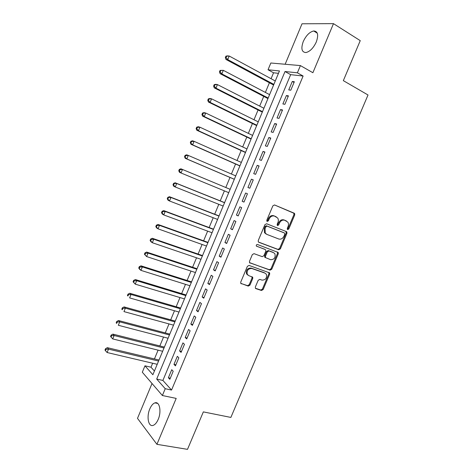 <?xml version="1.0" encoding="UTF-8"?>
<svg xmlns="http://www.w3.org/2000/svg" width="473" height="473" viewBox="0 0 473 473"><rect width="100%" height="100%" fill="white"/><g stroke="black" fill="none" stroke-linecap="round" stroke-linejoin="round"><path stroke-width="0.71" d="M287.643 229.606L288.79 228.985L294.72 214.973L294.638 213.554L294.212 213.205L274.541 204.957L272.856 205.844L266.819 220.176L266.867 221.139L267.629 220.453L268.404 218.609L269.167 218.952C270.491 216.433 272.282 215.481 274.547 216.102L277.698 218.023C278.496 219.348 278.573 220.832 277.929 222.487L277.154 224.32L277.533 225.562L278.692 224.935L279.466 223.108C280.773 220.607 282.535 219.661 284.758 220.27L287.815 222.115C288.619 223.422 288.696 224.906 288.051 226.567L287.282 228.382L287.643 229.606M287.288 229.275L288.004 228.63L293.928 214.641L293.839 213.222L274.482 204.939M266.867 221.139L267.21 221.429L268.392 220.802L269.167 218.952M277.172 225.237L278.692 222.753L279.466 223.108M158.201 419.397C161.719 411.48 159.531 401.051 154.919 402.872C152.95 403.575 151.248 405.586 149.811 408.897C146.358 416.618 148.38 427.225 153.14 425.387C155.079 424.683 156.764 422.691 158.201 419.397M316.283 42.002C318.731 34.937 317.868 31.259 313.694 30.97C309.579 31.945 306.102 35.475 303.258 41.547C300.798 48.589 301.685 52.255 305.919 52.55C309.951 51.592 313.41 48.075 316.283 42.002M255.361 286.957L255.373 288.175L255.917 288.642L261.498 290.487L263.148 289.547L269.669 274.151L269.64 272.886L249.07 265.424L247.373 266.358L240.739 282.103L240.751 283.321L248.248 286.106L249.933 285.16L252.748 278.485L252.73 277.249L248.768 275.617L247.278 274.334C246.593 270.509 248.089 268.563 251.766 268.504L264.981 273.116L266.37 274.281C267.109 278.059 265.655 280.01 262.012 280.128L259.831 279.389L258.163 280.323L255.361 286.957M165.231 388.705L162.381 395.523L142.308 372.221L144.969 365.818L152.868 374.74L279.46 70.95L268.031 69.762L270.84 63.004L300.408 65.587L297.387 72.812L285.012 71.524L156.699 379.062L165.231 388.705L171.545 390.059L303.116 76.029L297.387 72.812M300.408 65.587L312.89 72.718L333.483 23.65L360.249 40.643L343.339 80.647L368.018 94.99L230.871 417.423L203.343 411.888L187.503 449.35L156.924 444.33L176.198 398.402L162.381 395.523M278.727 249.779L280.371 248.875L286.934 233.366L286.869 231.995L286.413 231.616L266.624 223.753L264.933 224.651L258.258 240.515L258.299 241.839L258.82 242.282L278.727 249.779L277.964 249.383L279.602 248.479L286.153 233L285.899 231.415M278.284 253.794L271.744 269.243L270.101 270.166L249.508 262.616L249.484 261.35L252.328 254.592L254.025 253.664L262.225 256.644L263.899 255.727L265.773 251.281L265.731 249.975L265.223 249.543L256.336 246.061C256.124 245.026 256.508 244.506 257.495 244.5L278.242 252.481L278.284 253.794L277.521 253.392L270.994 268.818L271.744 269.243M152.028 383.508L137.495 418.357L156.924 444.33M333.483 23.65L302.022 23.78L285.148 64.251M290.789 90.213L294.342 81.728L292.284 81.474L288.755 89.917L290.789 90.213M284.888 104.32L288.429 95.859L286.401 95.54L282.878 103.959L284.888 104.32M278.999 118.392L282.535 109.949L280.536 109.565L277.024 117.966L278.999 118.392M273.128 132.428L276.652 124.009L274.683 123.559L271.177 131.943L273.128 132.428M267.269 146.429L270.781 138.033L268.841 137.519L265.347 145.879L267.269 146.429M261.427 160.4L264.927 152.022L263.018 151.449L259.529 159.785L261.427 160.4M255.597 174.33L259.092 165.976L257.211 165.337L253.729 173.656L255.597 174.33M249.779 188.23L253.268 179.894L251.411 179.196L247.941 187.497L249.779 188.23M243.979 202.095L247.456 193.782L245.635 193.019L242.17 201.303L243.979 202.095M238.191 215.93L241.662 207.635L239.864 206.813L236.411 215.073L238.191 215.93M232.414 229.724L235.879 221.453L234.111 220.572L230.664 228.808L232.414 229.724M226.656 243.489L230.109 235.235L228.37 234.295L224.935 242.513L226.656 243.489M220.915 257.223L224.356 248.987L222.647 247.982L219.218 256.183L220.915 257.223M215.18 270.917L218.621 262.704L216.936 261.64L213.512 269.817L215.18 270.917M209.462 284.58L212.891 276.392L211.236 275.262L207.824 283.422L209.462 284.58M203.762 298.215L207.18 290.038L205.554 288.855L202.148 296.997L203.762 298.215M198.069 311.813L201.48 303.66L199.884 302.413L196.484 310.53L198.069 311.813M192.393 325.377L195.798 317.241L194.226 315.94L190.838 324.04L192.393 325.377M186.734 338.91L190.128 330.793L188.585 329.433L185.203 337.509L186.734 338.91M181.082 352.409L184.47 344.314L182.95 342.89L179.58 350.954L181.082 352.409M175.448 365.877L178.829 357.801L177.34 356.323L173.975 364.364L175.448 365.877M303.116 76.029L290.653 74.663L162.889 380.434L171.545 390.059M171.734 369.715L168.382 377.738L169.831 379.311L173.201 371.252L171.734 369.715M278.473 73.327L273.548 72.789L271.082 78.707M269.397 82.763L265.377 92.424M263.727 96.386L259.683 106.106M258.069 109.978L254.001 119.752M252.422 123.536L248.331 133.368M246.794 137.064L242.679 146.955M241.177 150.556L237.038 160.507M235.572 164.019L231.409 174.023M229.984 177.446L225.798 187.497M224.391 190.873L220.229 200.871M218.798 204.324L214.677 214.216M213.211 217.74L209.137 227.531M207.641 231.12L203.609 240.81M202.083 244.47L198.092 254.06M196.537 257.791L192.588 267.275M191.009 271.082L187.101 280.465M185.487 284.338L181.626 293.621M179.982 297.564L176.163 306.746M174.49 310.755L170.712 319.837M169.009 323.922L165.272 332.903M163.546 337.054L159.844 345.934M158.088 350.156L154.435 358.942M152.649 363.229L150.993 367.208L154.417 371.015M150.993 367.208L144.969 365.818M273.548 72.789L268.031 69.762M290.653 74.663L285.012 71.524M162.889 380.434L156.699 379.062M292.284 81.474L294.04 82.444M286.401 95.54L288.169 96.48M280.536 109.565L282.31 110.481M274.683 123.559L276.463 124.452M268.841 137.519L270.633 138.388M263.018 151.449L264.821 152.288M257.211 165.337L259.015 166.153M251.411 179.196L253.226 179.988M242.17 201.303L243.997 202.048M245.635 193.019L247.456 193.788M236.411 215.073L238.244 215.794M230.664 228.808L232.509 229.506M224.935 242.513L226.786 243.187M219.218 256.183L221.074 256.833M213.512 269.817L215.381 270.444M207.824 283.422L209.699 284.025M202.148 296.997L204.029 297.57M196.484 310.53L198.376 311.086M190.838 324.04L192.736 324.567M185.203 337.509L187.107 338.018M179.58 350.954L181.49 351.433M173.975 364.364L175.891 364.819M168.382 377.738L170.304 378.169M285.757 220.655L286.384 220.932M278.692 222.753C279.992 220.264 281.754 219.318 283.971 219.921L285.597 220.589M275.599 216.51L276.208 216.776M268.404 218.609C269.722 216.09 271.514 215.138 273.772 215.759L275.434 216.439M258.447 242.034L277.964 249.383M284.811 234.218L284.444 232.994L267.062 226.124L265.885 226.75L265.063 228.701L265.235 233.029L266.837 234.383L278.745 238.995C280.962 239.557 282.718 238.599 284.001 236.128L284.811 234.218M283.747 232.663L284.444 232.994M266.08 234.011L264.478 232.657L264.306 228.335L265.128 226.39L266.305 225.763L283.67 232.627M249.602 262.757L269.35 269.74L270.994 268.818M264.697 249.265L256.384 246.137M270.591 259.689C274.293 259.588 275.724 257.608 274.89 253.747L273.571 252.647L268.989 250.944L267.322 251.855L265.448 256.295L265.483 257.584L270.591 259.689M265.252 257.608L264.738 257.176L264.703 255.881L266.571 251.459L268.232 250.542L272.815 252.245M277.521 253.392L277.361 251.932M247.899 275.115L246.557 273.891C245.871 270.071 247.367 268.126 251.045 268.073L264.241 272.679M240.81 283.422L247.533 285.645L249.212 284.699L252.026 278.035L251.943 276.699M255.414 288.252L260.765 290.02L262.414 289.086L268.918 273.713L268.824 272.353M275.28 80.984L229.21 56.021L227.732 59.604L225.964 59.444L273.601 85.022M226.053 57.629L226.644 56.192L225.934 56.139L225.349 57.57L226.053 57.629L227.732 59.604L273.855 84.401M225.934 56.139L227.43 55.879L229.21 56.021L226.644 56.192M225.964 59.444L225.349 57.57M269.592 94.635L223.315 70.329L221.849 73.9L220.105 73.676L267.949 98.585M220.17 71.931L220.755 70.501L220.063 70.418L219.472 71.843L220.17 71.931L221.849 73.9L268.173 98.047M220.063 70.418L223.315 70.329L220.755 70.501M220.105 73.676L219.472 71.843M263.916 108.258L217.438 84.596L215.972 88.161L214.263 87.872L262.308 112.119M214.299 86.198L214.884 84.773L214.198 84.661L213.613 86.086L214.299 86.198L215.972 88.161L262.497 111.663M214.198 84.661L215.723 84.324L217.438 84.596L214.884 84.773M214.263 87.872L213.613 86.086M258.252 121.851L211.579 98.833L210.118 102.387L208.433 102.032L256.679 125.617M208.439 100.43L209.025 99.005L208.351 98.869L207.765 100.288L208.439 100.43L210.118 102.387L256.839 125.244M208.351 98.869L209.888 98.496L211.579 98.833L209.025 99.005M208.433 102.032L207.765 100.288M252.6 135.408L205.731 113.029L204.271 116.577L202.621 116.157L251.068 139.086M202.598 114.626L203.183 113.207L202.521 113.041L201.936 114.46L202.598 114.626L204.271 116.577L251.193 138.79M202.521 113.041L204.07 112.633L205.731 113.029L203.183 113.207M202.621 116.157L201.936 114.46M246.965 148.936L199.902 127.196L198.441 130.731L196.821 130.252L245.469 152.519M196.768 128.786L197.353 127.367L196.703 127.184L196.118 128.597L196.768 128.786L198.441 130.731L245.558 152.312M196.703 127.184L198.27 126.729L199.902 127.196L197.353 127.367M196.821 130.252L196.118 128.597M241.342 162.428L194.084 141.326L192.629 144.85L191.033 144.306L239.882 165.922M190.956 142.911L191.535 141.498L190.897 141.285L190.317 142.692L192.629 144.85L239.941 165.792M190.897 141.285L192.476 140.794L194.084 141.326L191.535 141.498M191.033 144.306L190.317 142.692M235.731 175.885L188.278 155.422L186.829 158.94L185.262 158.331L234.312 179.297M185.156 157.001L185.735 155.593L185.109 155.351L184.529 156.758L186.829 158.94L234.33 179.249M185.109 155.351L186.705 154.825L188.278 155.422L185.735 155.593M185.262 158.331L184.529 156.758M179.947 169.653L179.332 169.387L178.759 170.788L179.373 171.055L179.947 169.653L182.489 169.476L230.138 189.318L180.94 168.82L182.489 169.476L181.041 172.988L228.737 192.671M179.373 171.055L181.041 172.988L179.504 172.314L178.759 170.788M179.332 169.387L180.94 168.82M224.592 202.627L175.193 182.785L176.713 183.5L175.27 187.001L223.161 206.057M224.551 202.716L176.713 183.5L173.573 183.388L173 184.783L173.603 185.073L174.176 183.678M173.603 185.073L175.27 187.001L173.762 186.267L173 184.783M173.573 183.388L175.193 182.785M219.052 215.913L169.464 196.709L170.954 197.489L169.511 200.984L217.592 219.419M218.981 216.078L170.954 197.489L167.826 197.353L167.253 198.743L167.844 199.062L168.418 197.667M167.844 199.062L169.511 200.984L168.033 200.185L167.253 198.743M167.826 197.353L169.464 196.709M213.53 229.169L163.747 210.603L165.207 211.449L163.77 214.931L212.04 232.746M213.429 229.417L165.207 211.449L162.677 211.62L162.097 211.283L161.524 212.673L162.103 213.016L162.677 211.62M162.103 213.016L163.77 214.931L162.316 214.068L161.524 212.673M162.097 211.283L163.747 210.603M208.019 242.389L158.041 224.462L159.472 225.367L158.041 228.843L206.5 246.037M207.884 242.72L159.472 225.367L156.947 225.538L156.374 225.178L155.806 226.567L156.374 226.934L156.947 225.538M156.374 226.934L158.041 228.843L156.616 227.921L155.806 226.567M156.374 225.178L158.041 224.462M202.521 255.586L152.347 238.286L153.755 239.255L152.33 242.72L200.972 259.305M252.73 277.249L252.008 276.8M202.355 255.988L153.755 239.255L151.23 239.427L150.674 239.036L150.101 240.42L150.662 240.816L151.23 239.427M150.662 240.816L152.33 242.72L150.928 241.738L150.101 240.42M150.674 239.036L152.347 238.286M197.034 268.747L146.671 252.074L148.049 253.108L146.624 256.567L195.455 272.537M196.833 269.232L148.049 253.108L145.53 253.28L144.98 252.866L144.413 254.249L144.963 254.663L145.53 253.28M144.963 254.663L146.624 256.567L144.413 254.249M144.98 252.866L146.671 252.074M191.565 281.878L141.007 265.832L142.361 266.926L140.942 270.373L189.957 285.739M191.329 282.44L142.361 266.926L139.842 267.097L139.304 266.66L138.737 268.037L139.275 268.481L139.842 267.097M139.275 268.481L140.942 270.373L139.594 269.267L138.737 268.037M139.304 266.66L141.007 265.832M186.102 294.981L135.361 279.555L136.685 280.708L135.266 284.149L184.47 298.906M185.842 295.619L136.685 280.708L134.172 280.885L133.646 280.418L133.079 281.796L133.605 282.257L134.172 280.885M133.605 282.257L135.266 284.149L133.079 281.796M133.646 280.418L135.361 279.555M180.656 308.053L129.726 293.248L131.021 294.46L129.608 297.895L178.995 312.05M180.361 308.763L131.021 294.46L128.508 294.632L127.994 294.147L127.432 295.519L127.947 296.003L128.508 294.632M127.947 296.003L127.432 295.519M127.994 294.147L129.726 293.248M175.223 321.09L124.103 306.906L125.375 308.177L123.961 311.601L173.532 325.158M174.892 321.882L125.375 308.177L122.868 308.349L122.359 307.84L121.798 309.206L122.3 309.72L122.868 308.349M122.3 309.72L121.798 309.206M122.359 307.84L124.103 306.906M169.801 334.104L118.498 320.528L119.74 321.859L118.333 325.276L168.081 338.236M169.44 334.967L119.74 321.859L117.233 322.036L116.736 321.498L116.181 322.864L116.671 323.402L117.233 322.036M116.671 323.402L116.181 322.864M116.736 321.498L118.498 320.528M164.391 347.081L112.899 334.115L114.117 335.511L112.716 338.916L162.641 351.279M164.001 348.022L114.117 335.511L111.616 335.682L111.131 335.126L110.57 336.486L111.054 337.048L111.616 335.682M112.716 338.916L111.054 337.048M111.131 335.126L112.899 334.115M158.999 360.03L107.324 347.673L108.512 349.127L107.111 352.527L157.219 364.299M158.573 361.047L108.512 349.127L106.011 349.299L105.538 348.719L104.982 350.073L105.449 350.659L106.011 349.299M107.111 352.527L105.449 350.659M105.538 348.719L107.324 347.673M288.004 228.63L288.79 228.985M267.629 220.453L268.392 220.802M277.917 224.58L278.692 224.935M283.971 219.921L284.758 220.27M273.772 215.759L274.547 216.102M293.414 212.874L294.212 213.205M293.928 214.641L294.72 214.973M286.153 233L286.934 233.366M279.602 248.479L280.371 248.875M266.305 225.763L267.062 226.124M265.128 226.39L265.885 226.75M264.306 228.335L265.063 228.701M269.35 269.74L270.101 270.166M249.732 262.899L250.057 263.089M264.472 249.147L265.223 249.543M268.232 250.542L268.989 250.944M266.571 251.459L267.322 251.855M264.703 255.881L265.448 256.295M251.045 268.073L251.766 268.504M252.026 278.035L252.748 278.485M249.212 284.699L249.933 285.16M247.533 285.645L248.248 286.106M240.905 283.546L241.325 283.818M268.918 273.713L269.669 274.151M262.414 289.086L263.148 289.547M260.765 290.02L261.498 290.487M255.526 288.394L255.917 288.642M154.919 402.872L157.68 403.428M313.694 30.97L317.271 33.169M293.839 213.222L294.638 213.554M286.088 231.634L286.869 231.995M264.478 232.657L265.235 233.029M264.738 257.176L265.483 257.584M277.48 252.079L278.242 252.481M246.557 273.891L247.278 274.334M268.895 272.454L269.64 272.886"/></g></svg>
